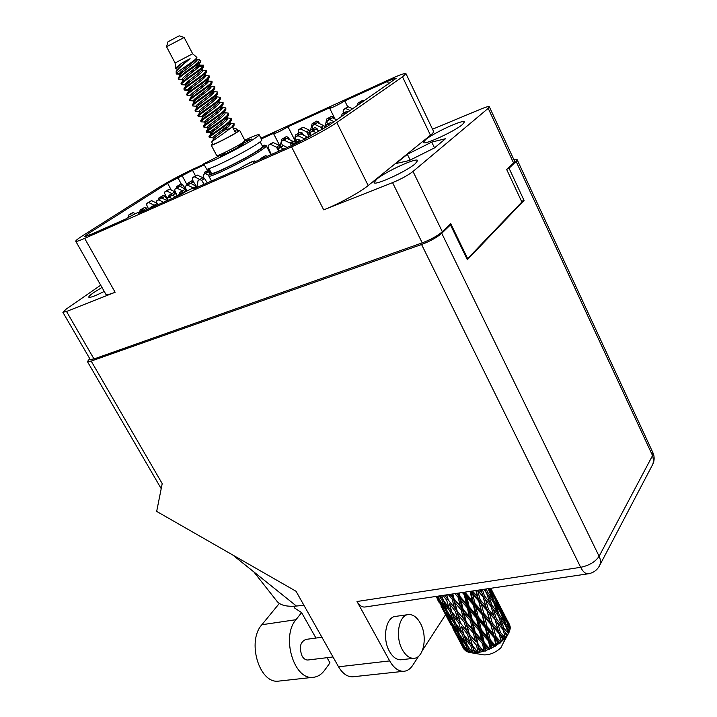 <?xml version="1.0" encoding="UTF-8"?>
<svg xmlns="http://www.w3.org/2000/svg" width="717" height="717" viewBox="0 0 717 717"><rect width="100%" height="100%" fill="white"/><g stroke="black" fill="none" stroke-linecap="round" stroke-linejoin="round"><path stroke-width="1.08" d="M425.557 139.698L423.424 142.432C423.63 145.569 454.757 131.301 462.546 124.444L464.437 121.908C463.89 118.923 433.66 132.806 425.557 139.698M376.73 179.187L374.068 182.62C374.435 186.088 406.449 171.471 415.277 163.727L417.644 160.536C416.918 157.22 385.898 171.417 376.73 179.187M101.975 287.427L93.506 292.715C90.127 295.081 88.558 296.587 88.809 297.214C90.046 297.896 95.191 295.969 104.243 291.416M171.273 190.05L167.608 183.265L88.585 233.428L84.418 236.735L89.419 235.104L125.574 219.088C132.681 214.849 137.547 212.438 140.191 211.856L138.202 213.487L179.985 194.979C187.343 190.57 192.479 188.042 195.391 187.406L193.59 188.947L238.662 168.979C243.108 165.932 254.929 160.16 254.974 161.029L253.361 162.463L298.2 142.593L327.579 126.228L396.116 78.377C395.623 78.028 392.728 79.04 387.44 81.433L344.769 100.882L347.826 107.066M261.302 138.928L274.978 132.69L273.67 133.801C276.556 133.057 281.324 130.718 287.974 126.766L330.842 107.227L329.677 108.258C329.614 109.029 341.14 103.391 344.769 100.882M287.974 126.766L294.499 139.6M195.463 175.808L192.514 170.279L204.345 164.883M513.578 162.956L488.205 108.339L489.344 106.788L514.573 161.164L513.578 162.956L506.722 169.57L521.859 202.006L467.654 258.613L450.715 223.632L442.344 231.708C437.504 235.866 430.8 239.586 422.232 242.875L93.999 358.957L90.217 359.459L62.863 312.271L66.52 311.474L115.132 292.267C109.584 294.427 106.501 295.108 105.874 294.302L75.76 241.262C76.199 241.746 79.166 240.787 84.651 238.376L115.132 292.267M488.205 108.339L413.01 171.462L442.344 231.708M422.232 242.875L392.575 182.647L323.708 209.857L291.559 146.868L84.651 238.376M432.539 129.212L481.313 108.894C486.099 106.932 488.77 106.233 489.344 106.788M75.76 241.262C75.554 240.616 78.072 238.618 83.324 235.284L157.991 187.988C168.907 181.284 180.863 174.885 193.868 168.791L203.969 164.175M260.916 138.184L390.254 79.166C399.799 74.846 405.024 73 405.947 73.627L402.515 76.871L336.802 122.517L368.188 185.542L430.487 135.217L402.515 76.871M167.608 183.265L192.514 170.279M291.559 146.868C306.096 140.496 328.153 128.621 336.802 122.517M100.703 285.187L66.206 309.108L62.863 312.271M466.919 258.855L467.654 258.613M407.355 154.298L395.918 163.548L409.21 160.545L434.466 147.917L445.535 138.713L431.724 142.091L407.355 154.298L410.16 160.07M405.947 73.627L433.543 131.328C433.875 132 432.853 133.29 430.487 135.217M368.188 185.542C360.024 192.299 338.343 204.157 323.708 209.857M392.575 182.647C401.135 179.071 407.946 175.342 413.01 171.462M434.502 147.881L431.724 142.091M175.629 192.407L176.319 193.895M166.944 198.376L164.65 193.402L164.856 191.842L166.711 190.982L171.775 193.5M176.301 188.177L176.588 186.545L178.309 185.766L179.859 186.321M176.588 186.545L181.114 183.964L182.79 184.708L186.232 190.22M167.626 190.077L169.526 189.18L175.1 191.95L176.534 194.379M166.711 190.982L169.526 189.18M402.434 649.853C405.67 655.517 409.416 658.331 413.664 658.314C423.846 658.466 427.852 636.176 420.296 623.118C417.025 617.301 413.198 614.442 408.807 614.532C398.912 614.424 394.717 636.66 402.434 649.853M407.803 614.675L396.035 616.333C386.087 616.244 381.794 638.327 389.492 651.421C392.728 657.032 396.474 659.828 400.749 659.801L401.744 659.685M308.328 659.954L307.817 660.016C305.594 660.061 303.685 658.744 302.09 656.082C298.899 647.451 300.181 641.885 305.926 639.403L321.924 637.252M389.672 660.913L357.003 601.5L580.662 567.317L421.569 244.506L91.176 361.081L162.212 483.625L156.673 511.4L296.04 591.265L338.549 666.801L389.672 660.913C393.669 667.85 398.311 671.318 403.581 671.309C407.184 671.085 410.232 669.086 412.723 665.322L418.683 656.145M445.58 614.711L422.519 650.238M365.41 606.949L364.72 607.048C361.771 607.147 359.208 605.291 357.003 601.5M353.813 676.687L352.558 676.821C347.189 676.857 342.52 673.514 338.549 666.801M421.569 244.506C430.164 241.217 436.886 237.479 441.744 233.294L599.116 556.284L652.551 455.573L516.123 161.397L509.052 168.235L507.502 168.818M448.806 225.461L450.455 224.869L441.744 233.294M89.75 358.652L87.411 361.574L91.176 361.081M516.123 161.397L517.109 159.622L513.829 159.55M450.455 224.869L467.341 259.715L524.046 200.419L509.052 168.235M521.537 201.316L524.046 200.419M303.936 605.3L296.408 606.035C286.594 606.887 280.069 605.247 276.834 601.106L276.61 600.801M232.819 555.039L296.408 606.035M279.935 680.971L278.348 681.15C259.124 683.713 246.702 641.141 261.875 624.731L279.334 603.418M327.033 657.677L329.972 662.884L324.622 670.243C321.341 674.67 317.416 677.036 312.818 677.341C293.782 679.904 281.082 636.382 295.987 619.703L301.597 612.605L294.714 608.088L293.934 606.223M301.597 612.605L315.955 638.058M308.561 137.108L310.111 130.333L312.227 129.383L314.01 129.956M304.797 139.358L304.438 138.748L307.145 136.893L307.79 137.7M296.022 140.021L295.413 138.578L295.709 136.813L298.03 135.737L304.438 138.748M310.111 130.333L314.924 127.545L316.869 128.352L318.088 130.404M298.362 135.029L300.755 133.891L307.145 136.893M305.451 139.008L304.501 138.775M298.03 135.737L300.755 133.891M292.419 145.157L293.128 144.099L295.305 143.14L296.121 143.517M307.925 137.628L308.525 137.279M307.943 137.53L311.985 135.047M295.655 142.378L298.164 141.177L299.715 141.912M295.305 143.14L298.164 141.177M260.334 159.38L260.504 158.574L263.883 157.803M260.504 158.574L265.505 155.679L267.307 156.288M249.184 162.992L251.766 161.997M250.583 162.517L251.533 161.881M310.784 135.576L310.147 134.043L310.452 132.242L312.863 131.121L315.758 132.475M324.882 127.492L325.366 125.538L327.561 124.561L329.3 125.036M325.366 125.538L330.268 122.688L332.007 123.163M313.123 130.431L315.605 129.239L318.733 130.7M312.863 131.121L315.605 129.239M280.974 146.797L280.338 145.56L281.772 139.232L283.753 138.345L285.411 138.856M277.811 149.611L276.529 147.209L279.2 145.408L280.428 147.164M271.268 154.531L268.033 147.012L268.301 145.327L270.461 144.323L276.529 147.209M281.772 139.232L286.415 136.562L288.261 137.341L289.731 139.788M270.927 143.597L273.141 142.54L279.2 145.408M280.338 145.56L280.786 146.922M278.913 148.195L276.592 147.236M270.461 144.323L273.141 142.54M278.384 151.377L278.259 148.634L280.607 147.55L283.699 149.019M292.061 145.318L292.805 142.118L294.947 141.168L296.784 141.796M292.805 142.118L297.761 139.25L299.742 140.084L300.584 141.491M281.028 146.779L283.439 145.632L287.275 147.442M280.607 147.55L283.439 145.632M325.258 125.968L326.701 119.031L328.798 118.081L330.528 118.61M321.924 128.979L321.055 127.339L323.645 125.556L324.926 127.303M312.711 128.558L312.146 127.214L312.451 125.475L314.754 124.4L321.055 127.339M326.701 119.031L331.388 116.324L333.297 117.113L334.239 118.69M314.996 123.772L317.362 122.634L323.645 125.556M325.079 125.6L325.204 126.174M323.331 128.253L321.108 127.366M314.754 124.4L317.362 122.634M291.469 145.578L290.152 143.077L292.841 141.249L293.289 141.796M282.695 145.954L281.396 142.898L281.673 141.177L283.914 140.129L290.152 143.077M294.122 141.231L295.601 134.895L297.645 133.971L299.365 134.518M295.601 134.895L300.324 132.161L302.215 132.959L303.569 135.208M284.317 139.412L286.621 138.318L292.841 141.249M292.384 143.947L290.206 143.104M283.914 140.129L286.621 138.318M327.606 123.996L326.988 122.49L327.302 120.716L329.686 119.605L334.167 121.675M341.382 116.692L342.054 114.057L344.223 113.08L345.935 113.546M342.054 114.057L346.822 111.287L348.525 111.744M329.856 118.986L332.312 117.803L336.784 119.864M329.686 119.605L332.312 117.803M309.359 133.461L306.715 131.883L308.767 135.943M309.17 131.767L309.072 132.896M298.541 132.968L298.308 130.019L300.522 128.979L306.715 131.883M310.586 130.01L312.092 123.763L314.118 122.849L315.776 123.351M312.092 123.763L316.69 121.11L318.554 121.881L319.621 123.683M300.835 128.325L303.121 127.241L309.287 130.127L309.95 131.005M300.522 128.979L303.121 127.241M343.739 112.892L343.138 111.413L343.461 109.665L345.818 108.554L350.219 110.579M357.371 105.641L358.052 103.042L360.194 102.074L361.879 102.522M358.052 103.042L362.685 100.353L364.37 100.801M345.908 108.007L348.337 106.833L352.728 108.841M345.818 108.554L348.337 106.833M193.384 181.625L192.317 179.259L192.532 177.691L194.441 176.812L199.702 179.393M204.202 173.98L204.533 172.259L206.299 171.462L207.805 171.946M203.503 177.708L203.601 177.189M204.533 172.259L209.472 169.615M195.23 175.961L197.175 175.038L204.551 178.533L207.258 182.889M194.441 176.812L197.175 175.038M186.868 191.027L186.088 189.136M177.35 196.144L174.805 190.597L175.011 189.01L176.929 188.123L182.279 190.776M186.787 185.3L187.101 183.561L188.876 182.763L190.426 183.292M187.101 183.561L191.708 180.926L193.429 181.688L196.135 186.044M177.807 187.209L179.779 186.286L185.488 189.118L186.097 190.068M186.035 189.458L186.662 190.874M176.929 188.123L179.779 186.286M203.906 177.888L203.126 176.131L203.529 174.428L205.322 173.622L208.916 175.378M206.075 172.77L208.091 171.82L210.377 172.94M205.322 173.622L208.091 171.82M167.428 200.545L167.402 197.91L169.221 197.103L172.035 198.501M179.438 194.28L179.779 192.407L181.625 191.582L183.337 192.264M179.779 192.407L184.601 189.638L186.787 191.072M170.171 196.108L172.214 195.158L175.683 196.879M169.221 197.103L172.214 195.158M128.253 217.466L128.352 215.279L130.082 214.517L131.91 215.441M139.815 211.739L140.084 210.063L141.832 209.283L143.893 210.592M140.084 210.063L144.852 207.338L146.582 208.118L147.397 209.418M131.184 213.46L133.111 212.564L135.352 213.702M130.082 214.517L133.111 212.564M157.758 204.829L156.62 202.373L156.817 200.76L158.744 199.873L163.53 202.266M168.683 197.067L168.988 195.311L170.78 194.504L172.537 195.32M168.988 195.311L173.72 192.595L175.459 193.384L177.233 196.198M159.721 198.896L161.701 197.964L167.124 200.67M158.744 199.873L161.701 197.964M177.744 195.974L178.327 195.024L180.765 194.477M193.079 188.051L196.01 186.537L197.695 187.137M181.114 193.205L183.229 192.21L183.982 192.586M180.2 194.19L183.229 192.21M140.496 212.42L140.191 211.856L142.916 210.108L144.287 210.798M150.032 208.253L150.149 207.518L153.106 206.89M150.149 207.518L155.015 204.73L156.638 205.322M140.926 211.031L142.916 210.108M148.527 208.916L146.68 204.963L146.868 203.386L148.742 202.526L154.021 205.179M158.403 199.738L158.681 198.08L160.42 197.3L162.221 198.224M158.681 198.08L163.333 195.427L165.027 196.189L166.855 199.093M149.745 201.549L151.663 200.652L157.077 203.368M148.742 202.526L151.663 200.652M197.023 186.599L198.098 180.442L199.935 179.626L201.692 180.406L204.112 184.287M186.931 190.991L185.425 187.675L185.811 185.945L187.621 185.129L193.276 187.926M198.098 180.442L202.794 177.753L199.935 179.626M188.463 184.215L190.498 183.265L196.566 186.456M187.621 185.129L190.498 183.265M184.161 37.472L192.649 53.775L175.091 62.988L166.541 46.722L184.161 37.472L179.304 35.859L178.067 36.388L167.975 41.81L166.55 46.704M237.757 130.781L239.603 130.306L236.942 132.358C229.852 136.884 211.013 146.286 211.237 145.192L212.671 143.938M239.603 130.306L245.035 140.756L242.418 142.88C235.4 147.496 216.57 156.817 216.731 155.616L211.237 145.192M192.649 53.775L196.897 57.423L195.472 59.341C190.175 63.643 175.306 72.955 176.221 73.851L179.098 73.51M199.64 59.771L200.912 60.864L200.778 61.501L195.382 64.969L198.403 62.245L199.55 59.699L197.13 59.583C198.591 60.945 181.168 72.229 180.173 74.9L178.47 77.777M175.091 62.988L175.674 68.59L176.382 68.841M176.221 73.851L176.158 71.503C178.623 68.491 183.274 64.216 190.104 58.686L182.494 62.675C178.094 65.794 175.826 67.756 175.674 68.59M229.09 123.978L230.48 123.638M228.58 123.1L234.083 123.709L232.272 126.595C226.823 131.811 211.345 141.348 211.694 142.047L212.877 144.332C212.689 145.291 229.323 136.983 235.597 132.986L237.954 131.166L236.807 128.961L235.024 131.874L232.613 127.259L233.993 125.762L232.828 127.671M211.354 130.969L215.862 129.302M228.167 124.991L230.363 124.391M234.083 123.709L233.993 125.762M233.222 128.424L236.807 128.961M213.549 138.99L212.913 137.789M179.644 73.224L183.928 71.171M197.13 66.457L199.873 65.588M196.422 65.13L203.646 65.184L201.62 67.739C196.117 72.381 181.284 81.881 181.034 83.611L182.154 84.731M179.555 73.376L182.333 72.498M195.589 67.765L203.592 65.659M203.646 65.184L203.709 66.708L201.97 68.411C196.073 73.367 180.128 83.557 181.374 84.534M202.633 70.141L206.442 70.571L204.435 73.143C198.941 77.848 184.036 87.357 183.848 88.989L184.403 90.037L187.504 89.491M206.442 70.571L206.496 72.13L204.793 73.824C198.914 78.816 182.978 88.962 184.197 89.885M186.25 82.921L190.095 81.604M203.081 76.979L205.537 76.235M204.793 74.989L204.533 75.428L209.23 75.939L207.249 78.547C201.755 83.297 186.787 92.825 186.662 94.357L187.702 95.397M185.3 83.997L188.383 82.984M201.665 78.234L204.928 77.167M209.23 75.939L209.274 77.544L207.598 79.22C201.755 84.248 185.82 94.357 187.012 95.227M189.198 88.173L193.178 86.793M206.039 82.231L208.351 81.541M207.787 80.035L208.333 81.093L212.017 81.29L210.054 83.934C204.56 88.738 189.53 98.274 189.467 99.708L190.471 100.712M188.186 89.275L191.412 88.2M204.668 83.459L207.805 82.455M212.017 81.29L212.044 82.948L210.404 84.606C204.587 89.67 188.661 99.744 189.817 100.559M210.986 86.183L214.795 86.64L212.85 89.311C207.365 94.16 192.281 103.696 192.264 105.04L193.231 106.008M214.795 86.632L214.813 88.334L213.2 89.984C207.41 95.083 191.484 105.112 192.613 105.874M195.123 98.632L199.353 97.127M211.9 92.708L213.944 92.126M212.958 91.444L217.574 91.964L215.647 94.671C210.162 99.573 195.024 109.118 195.06 110.373L195.992 111.305M193.948 99.806L197.498 98.579M210.637 93.882L213.523 92.995M217.574 91.964L217.565 93.712L215.996 95.343C210.233 100.479 194.316 110.472 195.409 111.18M214.804 97.933L216.722 97.404M216.525 96.813L220.343 97.288L218.434 100.021C212.958 104.978 197.758 114.523 197.847 115.679L198.743 116.584M196.834 105.04L200.554 103.741M213.603 99.08L216.355 98.247M220.334 97.288L220.325 99.08L218.784 100.694C213.048 105.865 197.13 115.813 198.197 116.468M219.277 102.11L223.104 102.594L221.212 105.363C215.745 110.364 200.491 119.909 200.635 120.976L201.486 121.854M223.104 102.594L223.068 104.44L221.562 106.026C215.853 111.234 199.944 121.146 200.984 121.747M204.067 114.182L208.62 112.506M220.567 108.375L222.261 107.935M221.687 106.734L222.189 107.702L225.855 107.891L223.991 110.687C218.524 115.742 203.207 125.287 203.404 126.264L204.228 127.106M202.624 115.464L206.666 114.012M219.474 109.468L221.992 108.733M225.855 107.891L225.81 109.791L224.331 111.35C218.658 116.593 202.741 126.47 203.753 127.017M224.78 112.659L228.598 113.178L226.751 116.002C221.293 121.11 205.931 130.655 206.173 131.534L206.595 132.331L209.651 131.587M228.598 113.178L228.544 115.123L227.101 116.665C221.454 121.944 205.546 131.776 206.523 132.269M226.267 118.78L227.746 118.413M227.513 117.92L231.34 118.448L229.521 121.307C224.062 126.461 208.638 136.006 208.943 136.795L209.696 137.592M225.281 119.82L227.585 119.183M231.34 118.448L231.268 120.447L229.861 121.971C224.242 127.276 208.333 137.072 209.292 137.521M195.382 64.969C186.429 71.1 180.702 75.518 178.21 78.216L179.375 79.39M199.147 62.988C193.214 67.909 177.269 78.135 178.551 79.175M475.882 590.503L477.585 596.822L472.449 591.014M484.19 651.027L483.688 651.188L478.257 644.825L476.187 636.382L482.398 643.516L484.19 651.027L485.409 651.054L486.081 650.382L485.221 646.716L487.856 649.692L489.738 648.876L484.298 642.782L482.254 634.007L488.429 640.864L490.24 648.643L491.208 648.67L492.095 647.729L491.217 643.938L493.807 646.806L495.017 646.617L495.59 645.757L490.258 639.878L488.107 630.852L494.103 637.494L496.056 645.47L497.759 644.35L496.791 640.469L499.292 643.257L500.842 642.047L495.743 636.32L493.359 627.124L499.05 633.622L501.246 641.724L502.68 640.469L501.586 636.544L503.926 639.277L505.153 637.987L500.394 632.349L497.661 623.082L502.94 629.508L505.539 637.96L506.543 636.346L505.279 632.412L507.43 635.128L506.543 636.346M481.815 651.717L480.094 652.129L479.198 648.607L481.815 651.717L483.688 651.188M478.293 652.47L472.53 645.892L470.307 637.816L476.42 645.273L478.293 652.47L480.094 652.129M476.097 652.757L474.546 652.864L473.561 649.503L476.097 652.757L477.827 652.542M472.96 652.873L467.502 645.918L465.01 638.229L470.872 646.017L472.96 652.873L474.546 652.864M471.078 652.748L469.787 652.542L468.667 649.351L471.078 652.748L472.548 652.864M468.506 652.237L463.487 644.915L460.619 637.601L466.131 645.712L468.506 652.237L469.76 652.488M467.063 651.699L466.113 651.206L464.831 648.177L467.063 651.699L468.076 651.968M465.225 650.597L457.419 635.979L462.483 644.395L465.225 650.597L465.951 650.821M464.302 649.692L462.277 646.053L464.697 649.862M506.561 636.311L500.941 647.711C495.59 652.64 489.89 655.033 483.832 654.881L482.846 654.711M503.926 639.277L502.68 640.469M499.292 643.257L497.759 644.35M496.056 645.47L495.59 645.757M493.807 646.806L492.095 647.729M490.24 648.643L489.738 648.876M487.856 649.692L486.081 650.382M470.02 591.373L472.27 600.532L466.095 593.676L465.7 592.018M475.039 603.606L472.745 594.357L478.696 601.052L481.071 610.328L475.039 603.606L473.794 603.813L464.93 593.775L466.095 593.676M478.696 601.052L478.884 600.246L471.042 591.22M470.854 591.256L472.745 594.357M487.112 610.669L489.621 619.945L483.778 613.358L481.349 604.064L487.112 610.669L487.121 609.916L478.884 600.246L477.585 596.822M473.274 604.691L475.443 613.806L469.214 606.878L467.09 597.835L473.274 604.691L473.794 603.813L476.061 607.783L482.12 614.523L484.36 623.665L478.248 616.916L476.061 607.783M467.09 597.835L463.648 592.323M482.12 614.523L482.469 613.662L473.794 603.813L472.27 600.532M490.724 624.149L493.081 633.353L487.103 626.712L484.835 617.543L490.724 624.149L490.903 623.324L482.469 613.662L481.071 610.328M476.411 617.902L478.49 626.828L472.261 619.838L470.173 610.947L476.411 617.902L477.074 616.996L468.147 606.851L469.214 606.878M481.313 629.974L479.216 621.012L485.346 627.796L487.488 636.821L481.313 629.974L480.238 629.929L471.293 619.685L472.261 619.838M470.173 610.947L468.147 606.851L456.46 593.398M485.346 627.796L485.857 626.9L477.074 616.996L479.216 621.012M478.248 616.916L477.074 616.996L475.443 613.806M494.103 637.494L494.443 636.615L485.857 626.9L484.36 623.665M479.431 630.843L481.483 639.6L475.254 632.484L473.193 623.817L479.431 630.843L480.238 629.929L482.254 634.007M473.193 623.817L471.293 619.685L450.007 594.357M488.429 640.864L489.084 639.94L480.238 629.929L478.49 626.828M495.017 646.617L489.084 639.94L487.488 636.821M482.398 643.516L483.33 642.602L474.412 632.206L475.254 632.484M476.187 636.382L474.412 632.206L450.554 602.854M489.361 649.521L483.33 642.602L485.221 646.716M484.298 642.782L483.33 642.602L481.483 639.6M481.017 589.741L481.958 592.825L479.565 589.957M480.22 599.833L477.639 590.476L483.222 597.073L485.929 606.43L480.22 599.833L478.884 600.246L481.349 604.064M483.222 597.073L477.961 590.199M491.055 606.6L493.941 615.912L488.474 609.405L485.714 600.057L491.055 606.6L483.07 596.401L481.958 592.825M495.205 620.133L497.885 629.427L492.238 622.921L489.675 613.635L495.035 619.443L487.121 609.916L485.929 606.43M483.778 613.358L482.469 613.662L484.835 617.543M499.05 633.622L499.05 632.842L490.903 623.324L489.621 619.945M487.103 626.712L485.857 626.9L488.107 630.852M500.143 643.113L494.443 636.615L493.081 633.353M490.258 639.878L489.084 639.94L491.217 643.938M483.724 589.338L486.574 593.022L489.693 602.361L484.405 595.8L482.442 589.526M486.036 592.314L485.194 589.123M484.405 595.8L483.07 596.401L485.714 600.057M495.187 611.78L490.733 606.008L489.693 602.361M488.474 609.405L487.121 609.916L489.675 613.635M502.94 629.508L495.035 619.443L493.941 615.912M492.238 622.921L490.903 623.324L493.359 627.124M504.401 639.241L499.05 632.842L497.885 629.427M495.743 636.32L494.443 636.615L496.791 640.469M488.205 588.675L492.131 598.39L487.345 591.785L486.323 588.953M492.032 605.327L488.851 596.006L493.708 602.585L497.033 611.825L492.032 605.327L490.733 606.008L498.494 616.037L501.595 625.305L496.37 618.852L493.421 609.549M486.655 593.255L488.851 596.006M487.345 591.785L486.162 592.493M492.875 601.438L492.131 598.39M497.948 615.32L497.033 611.825M496.37 618.852L495.035 619.443L497.661 623.082M507.43 635.128L502.599 628.89L501.595 625.305M500.394 632.349L499.05 632.842L501.586 636.544M490.222 588.37L493.108 594.769L489.164 588.532M494.246 601.384L490.571 592.197L494.9 598.883L498.727 607.962L494.246 601.384L493.305 602.02M489.03 590.405L490.571 592.197M493.529 596.723L493.108 594.769M499.247 614.774L495.841 605.56L500.403 612.103L503.97 621.263L499.247 614.774L498.073 615.482M493.977 603.302L495.841 605.56M499.301 610.49L498.727 607.962M503.899 628.217L500.744 618.977L505.53 625.421L508.452 633.505L503.899 628.217L502.599 628.89L505.279 632.412M498.575 616.253L500.744 618.977M504.696 624.283L503.97 621.263M506.991 634.563L508.254 633.846L503.531 642.557M494.963 597.826L490.795 588.854L498.907 604.556L494.963 597.826L494.497 598.238M490.786 588.29L492.561 591.731L490.742 588.29M490.338 588.352L490.795 588.854M500.69 610.956L496.791 601.913L500.816 608.608L504.885 617.561L500.69 610.956L499.991 611.502M495.653 600.622L496.791 601.913M499.175 605.829L498.907 604.556M506.041 624.202L502.411 615.087L506.668 621.639L510.02 629.58L506.041 624.202L505.109 624.848M500.887 613.313L502.411 615.087M505.306 619.506L504.885 617.561M509.563 631.121L509.097 632.242L507.636 628.352L509.563 631.121M508.201 632.815L509.097 632.242M505.781 626.12L507.636 628.352M509.5 630.978L509.948 629.893M500.636 607.631L496.236 598.838L504.284 614.433L500.394 607.882M496.065 598.659L492.588 591.866M509.509 624.543L507.914 621.46L509.509 624.543M510.083 626.12L502.572 611.655L510.083 626.12M509.966 626.972L510.137 626.389M510.235 627.42L510.199 628.442L508.532 624.624L510.235 627.42M509.912 629.32L510.199 628.442M501.864 610.875L502.572 611.655M507.394 623.342L508.532 624.624M506.713 620.555L506.247 620.985M507.744 621.272L504.311 614.568M437.155 598.82L439.27 602.764M444.764 613.143L451.307 625.457M441.905 607.774L446.583 616.477L441.905 607.774M436.787 596.32L441.609 606.17L436.097 596.427M438.472 597.216L437.558 596.212M438.356 598.892L439.073 598.686M442.721 607.353L441.609 606.17M438.123 600.156L438.266 600.801M443.124 609.414L443.59 609.325M447.166 617.095L446.583 616.477M456.756 635.737L463.227 647.917M453.915 630.413L458.566 639.062L453.915 630.413M448.761 620.384L445.382 613.295L450.491 621.773L453.673 628.917L448.761 620.384M443.904 610.024L440.731 602.719L446.073 611.063L449.084 618.466L443.904 610.024M439.163 595.97L441.932 600.012L444.755 607.658L439.333 599.34L438.042 596.132M440.435 595.782L440.686 596.481L440.211 595.809M442.909 599.045L440.686 596.481M441.932 600.012L443.079 599.537M446.673 609.773L444.755 607.658M440.238 600.747L440.731 602.719M446.073 611.063L447.023 610.732M450.626 620.142L449.084 618.466M445.069 611.959L445.382 613.295M450.491 621.773L451.208 621.576M454.784 630.1L453.673 628.917M450.195 622.921L450.339 623.548M455.17 632.116L455.636 632.036M459.149 639.681L458.566 639.062M455.958 632.761L452.848 625.574L458.163 633.864L461.103 641.15L455.958 632.761M451.477 622.257L448.546 614.819L454.103 622.992L456.863 630.503L451.477 622.257M447.265 611.386L444.513 603.714L450.258 611.744L452.875 619.524L447.265 611.386M443.043 595.397L446.637 600.147L449.111 608.168L443.294 600.165L441.771 595.585M445.14 595.083L445.535 596.436L444.549 595.164M446.637 600.147L447.928 599.421L445.535 596.436M450.258 611.744L451.585 611.108L449.111 608.168M443.617 600.613L444.513 603.714M455.089 622.051L452.875 619.524M447.865 612.282L448.546 614.819M454.103 622.992L455.25 622.517M458.763 632.609L456.863 630.503M452.364 623.629L452.848 625.574M458.163 633.864L459.104 633.541M462.644 642.808L461.103 641.15M457.105 634.67L457.419 635.979M462.483 644.395L463.2 644.207M462.133 645.434L462.277 646.053M459.355 634.213L456.657 626.658L462.375 634.644L464.939 642.307L459.355 634.213M455.465 623.172L452.911 615.356L458.826 623.207L461.246 631.103L455.465 623.172M451.782 611.744L449.362 603.696L455.429 611.404L457.742 619.56L451.782 611.744L449.362 603.696M448.349 594.599L452.167 599.251L454.399 607.649L448.286 599.977L446.834 594.823M450.868 594.223L451.163 595.379L450.276 594.312M452.167 599.251L453.323 598.417L451.163 595.379M448.286 599.977L446.566 594.868M455.429 611.404L456.657 610.615L454.399 607.649M458.826 623.207L460.108 622.499L457.742 619.56M451.791 611.762L452.911 615.356M462.375 634.644L463.684 634.007L461.246 631.103M455.779 623.602L456.657 626.658M467.134 644.798L464.939 642.307M459.947 635.092L460.619 637.601M466.131 645.712L467.278 645.246M464.347 646.25L464.831 648.177M463.899 634.67L461.533 626.73L467.556 634.375L469.823 642.432L463.899 634.67L461.533 626.73M460.484 623.064L458.199 614.863L464.356 622.392L466.543 630.664L460.108 622.499L456.657 610.615L458.199 614.863M457.186 611.081L454.999 602.656L461.237 610.042L463.379 618.574L456.657 610.615L453.323 598.417L454.999 602.656M454.901 593.631L458.172 597.386L460.287 606.134L454.004 598.767L452.794 593.936M458.172 597.386L459.122 596.49L457.204 593.371M454.004 598.767L453.323 598.417L452.167 594.034M461.237 610.042L462.304 609.172L460.287 606.134M464.356 622.392L465.512 621.558L463.379 618.574M467.556 634.375L468.775 633.595L463.021 626.282M469.312 634.088L467.161 625.762L473.363 633.084L475.461 641.509L466.543 630.664M470.872 646.017L472.144 645.3L469.823 642.432M463.854 634.527L465.01 638.229M467.798 646.331L468.667 649.351M466.202 621.935L464.087 613.367L470.352 620.581L472.422 629.212L466.202 621.935L465.512 621.558L467.161 625.762M463.128 609.423L461.04 600.658L467.323 607.765L469.411 616.611L463.128 609.423L462.304 609.172L464.087 613.367M462.322 592.52L464.249 594.671L466.373 603.714L460.081 596.625L459.212 592.986M464.15 592.251L464.93 593.775L464.249 594.671M460.081 596.625L459.122 596.49L461.04 600.658M466.373 603.714L468.147 606.851L467.323 607.765M469.411 616.611L471.293 619.685L470.352 620.581M472.422 629.212L474.412 632.206L473.363 633.084M475.461 641.509L468.775 633.595L470.307 637.816M479.727 652.551L477.558 644.431L476.42 645.273M472.53 645.892L473.561 649.503M477.979 652.82L475.308 649.396M479.198 648.607L477.558 644.431L464.535 592.197M483.554 651.636L478.257 644.825M182.853 71.539L180.567 72.13M196.395 58.74L196.153 59.152C193.823 62.343 178.094 72.722 179.429 74.003L180.559 74.29M190.919 71.422L195.069 70.132M202.006 69.585L201.746 70.015C199.344 73.34 183.803 83.566 185.076 84.731L186.286 84.982M207.58 80.385L207.321 80.833C204.847 84.283 189.485 94.366 190.695 95.424L191.322 96.598M213.137 91.14L212.859 91.606C210.323 95.182 195.141 105.103 196.297 106.062L197.704 106.197M218.667 101.841L218.38 102.334C215.772 106.026 200.769 115.795 201.871 116.656L203.395 116.71M215.261 113.026L218.828 112.004M224.17 112.506L223.874 113.008C221.203 116.826 206.371 126.443 207.419 127.196L208.055 128.415M229.646 123.127L229.341 123.647C226.608 127.572 211.954 137.037 212.94 137.691L213.083 137.798M180.137 75.348L180.738 75.626M202.185 69.28L202.75 70.365C204.255 71.834 186.689 83.217 185.811 85.69L184.09 88.585M208.333 81.093C209.902 82.67 192.183 94.151 191.421 96.428L189.691 99.34M199.658 95.002L203.942 93.604M212.967 91.426L213.899 91.767C215.512 93.461 197.641 105.04 197.014 107.111L195.257 110.042M218.918 101.42L219.438 102.406C221.105 104.198 203.081 115.885 202.57 117.74L200.805 120.689M224.457 112.04L224.95 112.99C226.671 114.899 208.495 126.676 208.109 128.325L206.326 131.283M228.983 123.082L230.435 123.521C232.218 125.547 213.881 137.413 213.63 138.856L211.829 141.823M182.494 62.675C178.452 65.749 176.49 67.73 176.597 68.617L177.189 69.746M199.245 63.634L198.95 64.593C196.592 67.846 180.953 78.153 182.252 79.372L182.862 80.528M206.496 72.13L204.533 75.428C202.104 78.816 186.644 88.971 187.89 90.082L189.145 90.306M200.124 87.098L204.076 85.897M210.368 85.762L210.09 86.228C207.589 89.742 192.317 99.744 193.5 100.747L194.854 100.909M215.907 96.499L215.62 96.974C213.057 100.604 197.955 110.463 199.084 111.359L199.72 112.56M221.428 107.183L221.132 107.675C218.497 111.431 203.574 121.128 204.641 121.926L206.245 121.953M226.913 117.821L226.608 118.332C223.91 122.204 209.167 131.749 210.18 132.448L211.945 132.376M224.197 128.477L227.522 127.572M190.104 58.686C183.677 63.392 179.429 66.995 177.35 69.477L176.516 70.893M198.985 64.709L199.944 64.978C201.423 66.394 183.928 77.732 182.996 80.295L181.284 83.19M204.533 75.437L205.546 75.733C207.079 77.257 189.44 88.693 188.616 91.059L186.895 93.963M210.583 85.404L211.121 86.434C212.707 88.066 194.916 99.609 194.217 101.778L192.479 104.691M215.754 96.759L216.668 97.091C218.318 98.838 200.366 110.472 199.792 112.435L198.035 115.374M219.985 107.38L220.89 107.308M222.189 107.702C223.892 109.558 205.788 121.281 205.349 123.046L203.565 125.995M227.208 117.328L227.692 118.26C229.449 120.223 211.183 132.053 210.87 133.595L212.832 133.631M220.863 131.05L230.121 128.468M474.52 653.053L465.512 621.558L458.288 593.12M501.613 641.894L494.094 616.423M496.738 645.542L482.012 593.004M491.208 648.67L476.142 590.467M485.409 651.054L470.585 591.292M240.984 144.664L251.658 139.008L245.044 140.828M224.251 153.662L220.621 156.261L222.351 155.589L241.486 145.569L243.072 144.484L238.653 146.196L239.048 146.94M244.748 140.2C253.531 136.069 258.326 134.249 259.133 134.724L261.83 139.949C262.046 140.407 260.405 141.787 256.91 144.09C243.359 153.178 206.146 171.515 206.514 168.988L203.762 163.799L220.953 154.997M259.133 134.724C259.339 135.163 257.681 136.517 254.177 138.802C240.562 147.801 203.341 166.227 203.762 163.799L206.514 168.988M260.181 141.796L262.565 146.429C262.78 146.877 261.275 148.186 258.039 150.346C245.537 158.842 211.148 175.728 211.416 173.281L208.97 168.665M262.144 145.614L264.385 145.157C265.496 145.3 263.981 146.761 259.832 149.53C245.393 159.362 205.752 178.56 209.319 174.07L210.977 172.447M264.681 145.255L266.285 145.811C266.527 146.322 264.842 147.792 261.239 150.203C247.222 159.766 208.486 178.775 208.799 175.997L209.239 174.312M388.677 83.997L387.44 81.433M66.52 311.474L93.999 358.957M88.585 233.428L89.508 235.068M177.906 177.753L181.222 183.919M186.913 184.556L182.208 175.79M174.132 192.514L175.047 191.923M165.009 191.753L167.823 189.942M180.101 186.447L182.79 184.708M178.309 185.766L181.114 183.964M364.72 607.048L587.958 573.824C593.273 572.991 597.162 570.212 599.627 565.507C600.855 562.693 600.685 559.618 599.116 556.284C595.406 561.814 589.257 565.489 580.662 567.317C582.903 571.655 585.332 573.824 587.958 573.824L588.567 573.734M652.416 464.992L652.82 464.213C654.576 460.377 654.594 456.505 652.873 452.606L652.551 455.573L653.653 460.664L652.82 464.213L599.188 566.349M295.987 619.703L261.875 624.731M295.951 136.669L298.675 134.823M315.534 129.275L316.869 128.352M312.227 129.383L314.924 127.545M293.128 144.099L295.996 142.145M248.216 163.646L249.48 162.795M262.592 157.65L265.505 155.679M310.712 132.08L313.454 130.198M327.561 124.561L330.268 122.688M268.517 145.201L271.196 143.409M286.728 138.372L288.261 137.341M283.753 138.345L286.415 136.562M278.501 148.491L281.342 146.564M298.093 141.213L299.742 140.084M294.947 141.168L297.761 139.25M312.693 125.332L315.31 123.557M332.24 117.83L333.297 117.113M328.798 118.081L331.388 116.324M281.906 141.034L284.604 139.223M300.808 133.918L302.215 132.959M297.645 133.971L300.324 132.161M327.561 120.555L330.187 118.753M344.223 113.08L346.822 111.287M306.652 131.856L309.233 130.1M298.532 129.876L301.131 128.137M317.416 122.661L318.554 121.881M314.118 122.849L316.69 121.11M343.712 109.504L346.239 107.783M360.194 102.074L362.685 100.353M192.694 177.592L195.436 175.826M208.378 171.963L210.117 170.825M206.299 171.462L209.023 169.696M181.625 191.582L185.434 189.091M175.181 188.912L178.022 187.074M190.794 183.409L193.429 181.688M188.876 182.763L191.708 180.926M203.529 174.428L206.299 172.627M167.402 197.91L170.395 195.965M183.489 192.335L186.393 190.435M128.352 215.279L131.39 213.334M143.561 210.072L146.582 208.118M141.832 209.283L144.852 207.338M156.978 200.661L159.945 198.752M172.519 195.293L175.459 193.384M170.78 194.504L173.72 192.595M178.327 195.024L181.356 193.043M194.513 187.513L196.01 186.537M139.573 211.909L141.141 210.897M151.959 206.72L155.015 204.73M155.428 204.65L157.157 203.529M147.03 203.296L149.952 201.414M162.123 198.071L165.027 196.189M160.42 197.3L163.333 195.427M194.997 186.985L196.306 186.124M185.811 185.945L188.696 184.072M201.692 180.406L204.551 178.533M224.78 154.415L224.412 153.716M239.299 146.806L238.94 146.107M246.756 141.733L246.048 140.362M273.67 133.801L280.499 147.119M329.677 108.258L335.072 119.076M254.974 161.029L255.279 161.621M195.391 187.406L195.714 188.006M164.955 191.78L167.67 190.032M413.664 658.314L400.749 659.801M307.817 660.016L333.011 656.96M276.834 601.106L253.854 571.906M652.873 452.606L517.109 159.622M161.208 488.68L87.411 361.574M403.581 671.309L352.558 676.821M312.818 677.341L278.348 681.15M295.87 136.714L298.433 134.966M293.038 144.153L295.736 142.307M248.136 163.682L249.247 162.938M310.622 132.125L313.195 130.36M268.445 145.237L270.99 143.543M278.411 148.527L281.1 146.707M312.612 125.376L315.068 123.709M281.826 141.079L284.38 139.358M327.463 120.599L329.928 118.914M298.451 129.92L300.907 128.271M343.622 109.549L345.979 107.935M192.64 177.628L195.275 175.925M175.118 188.938L177.861 187.173M203.467 174.455L206.12 172.734M167.339 197.937L170.216 196.073M128.298 215.306L131.229 213.424M156.924 200.688L159.774 198.851M178.255 195.06L181.168 193.151M139.546 211.918L140.98 210.995M146.976 203.323L149.79 201.513M185.757 185.972L188.517 184.17M241.979 143.167L242.355 143.884M483.832 654.881L471.365 652.784M446.888 617.185L449.218 621.567M440.928 605.946L443.124 610.086M458.853 639.734L461.148 644.054M452.956 628.612L455.134 632.717M451.844 604.467L450.93 603.329M464.311 627.904L463.37 626.73M476.608 651.027L475.631 649.817M220.442 154.46L220.773 155.087M196.772 58.095L196.153 59.152M176.391 74.012L179.85 74.254M203.709 66.708L201.746 70.015M181.607 84.696L185.443 84.965M209.274 77.544L207.321 80.833M187.2 95.361L190.794 95.603M214.813 88.334L212.859 91.606M192.765 105.982L196.566 106.233M220.325 99.08L218.38 102.334M198.313 116.557L202.095 116.799M225.81 109.791L223.874 113.008M203.834 127.088L207.473 127.312M231.268 120.447L229.341 123.647M209.346 137.565L212.994 137.789M196.557 58.471L197.13 59.583M179.429 74.003L180.03 75.142M185.076 84.731L185.685 85.897M213.37 90.754L213.899 91.767M196.297 106.062L196.924 107.254M201.871 116.656L202.508 117.857M229.96 122.616L230.435 123.521M212.94 137.691L213.585 138.928M175.925 68.805L176.723 68.859M200.778 61.501L198.95 64.593M178.811 79.354L182.369 79.596M184.403 90.037L188.23 90.297M212.044 82.948L210.09 86.228M189.987 100.676L193.787 100.936M217.565 93.712L215.62 96.974M195.544 111.278L199.165 111.511M223.068 104.44L221.132 107.675M201.074 121.827L204.712 122.06M228.544 115.123L226.608 118.332M206.595 132.331L210.341 132.564M199.371 63.876L199.944 64.978M204.99 74.667L205.546 75.733M187.89 90.082L188.508 91.256M193.5 100.747L194.128 101.931M216.149 96.087L216.668 97.091M204.641 121.926L205.286 123.145M210.18 132.448L210.87 133.765M210.87 133.595L209.077 136.562M225.048 154.28L224.654 153.528M266.285 145.811L270.874 154.711M208.799 175.997L211.47 181.025"/></g></svg>
